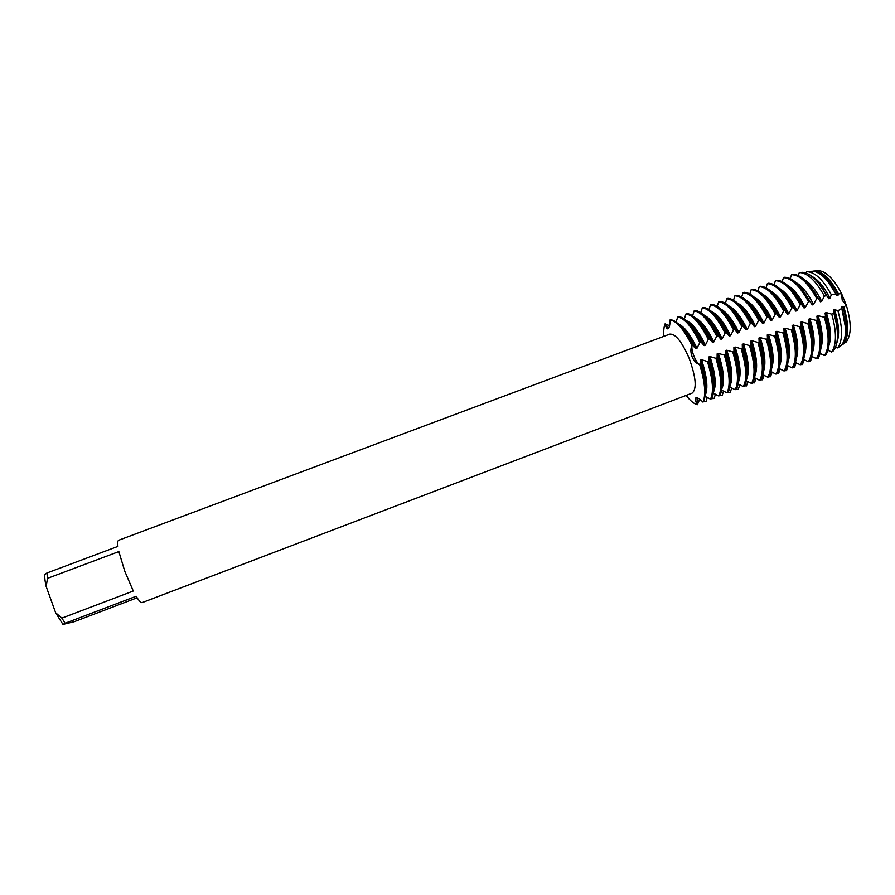 <?xml version="1.0" encoding="UTF-8"?>
<svg xmlns="http://www.w3.org/2000/svg" width="895" height="895" viewBox="0 0 895 895"><rect width="100%" height="100%" fill="white"/><g stroke="black" fill="none" stroke-linecap="round" stroke-linejoin="round"><path stroke-width="1.34" d="M831.757 314.156L826.298 312.579L825.1 313.026L825.57 316.819L824.373 317.277L818.086 315.678L816.889 316.136L817.314 319.94L816.117 320.399L809.852 318.788L808.655 319.246L809.046 323.073L807.838 323.531L801.607 321.909L800.399 322.357L800.756 326.205L799.548 326.664L793.339 325.03L792.142 325.478L792.467 329.338L791.247 329.808L785.072 328.152L783.863 328.61L784.154 332.492L782.935 332.951L776.782 331.284L775.573 331.743L775.82 335.636L774.611 336.095L768.481 334.428L767.261 334.887L767.485 338.791L766.265 339.25L760.157 337.56L758.949 338.019L759.128 341.957L757.908 342.416L751.834 340.715L750.614 341.174L750.748 345.123L749.529 345.582L743.488 343.87L742.268 344.329L742.369 348.289L741.149 348.759L735.119 347.025L733.9 347.484L733.967 351.466L732.748 351.936L726.751 350.191L725.532 350.65L725.554 354.655L724.323 355.114L718.361 353.357L717.141 353.827L717.13 357.843L715.899 358.302L709.959 356.534L708.728 356.993L708.683 361.032L707.453 361.502L701.546 359.712L700.315 360.182L700.226 364.231L699.61 364.466C695.941 363.034 690.727 350.001 692.003 345.47C683.746 329.27 676.43 320.757 670.031 319.94C676.43 320.757 683.746 329.27 692.003 345.47C691.555 348.11 692.193 351.679 693.916 356.154C695.751 360.562 697.652 363.336 699.61 364.466C696.601 363.784 694.106 361.233 692.126 356.825C690.504 352.25 690.47 348.468 692.003 345.47L692.618 345.235C684.362 329.036 677.034 320.533 670.635 319.716L670.031 319.94C670.042 324.605 669.438 327.525 668.218 328.7L667.838 328.879C666.809 328.901 665.88 327.234 665.063 323.867L668.688 328.152L665.063 323.867L669.583 325.668M699.711 399.192L697.362 404.708L696.992 397.805L697.362 404.708C695.303 401.049 694.788 398.778 695.818 397.895L695.862 397.872C697.35 397.391 699.689 398.778 702.855 402.034L703.459 401.799C706.759 394.796 705.685 382.277 700.226 364.231M817.94 298.113C809.169 282.35 800.756 274.396 792.69 274.239L791.516 274.675C799.571 274.843 807.972 282.798 816.732 298.561L817.94 298.113L820.514 301.794L821.711 301.346L824.384 296.111L826.667 295.63L828.725 298.706L829.922 298.259L831.354 294.779L835.986 294.131L836.914 295.618L838.112 295.171L838.503 293.884L841.591 293.694L842.206 300.228L841.591 293.694L846.29 305.173L842.206 300.228L846.29 305.173C851.648 323.05 851.514 335.446 845.887 342.371L842.665 343.736M118.711 540.233C117.748 540.636 117.48 542.694 117.927 546.397L46.92 573.001L47.513 578.349L118.856 551.588L124.785 571.256L133.277 591.013L61.889 618.109L65.111 623.267L136.174 596.26C138.982 600.858 141.007 602.962 142.249 602.57L692.07 393.151C697.015 389.056 696.041 377.466 689.172 358.347C681.923 341.677 675.468 333.6 669.796 334.115L118.711 540.233M663.844 336.341C663.486 330.971 663.889 326.809 665.063 323.867C663.889 326.809 663.486 330.971 663.844 336.341M816.553 270.76L818.802 270.592C826.51 271.677 834.106 279.385 841.591 293.694M697.362 404.708C694.05 403.925 690.313 400.826 686.141 395.411C690.313 400.826 694.05 403.925 697.362 404.708M699.61 364.466C705.07 382.512 706.155 395.031 702.855 402.034C706.155 395.031 705.07 382.512 699.61 364.466M137.125 597.782L74.173 621.723L62.941 624.419L65.111 623.267M61.889 618.109L55.658 612.784L62.941 624.419M55.658 612.784L46.16 586.493L47.513 578.349M46.92 573.001L44.862 574.411C44.537 577.174 44.974 581.202 46.16 586.493M692.618 345.235L695.739 348.77L696.97 348.312L699.845 342.517L701.076 342.058L704.164 345.604L705.383 345.146L708.292 339.35L709.511 338.881L712.565 342.438L713.785 341.979L716.716 336.173L717.947 335.714L720.956 339.283L722.175 338.825L725.129 333.018L726.36 332.548L729.335 336.128L730.555 335.67L733.531 329.852L734.75 329.394L737.693 332.985L738.912 332.526L741.91 326.697L743.13 326.239L746.038 329.841L747.258 329.382L750.29 323.554L751.498 323.095L754.373 326.697L755.581 326.239L758.636 320.41L759.855 319.951L762.685 323.565L763.894 323.117L766.981 317.277L768.201 316.819L770.987 320.444L772.206 319.985L775.305 314.145L776.524 313.686L779.276 317.322L780.485 316.864L783.628 311.024L784.837 310.565L787.555 314.201L788.763 313.753L791.918 307.902L793.127 307.444L795.823 311.091L797.02 310.643L800.208 304.781L801.417 304.322C792.713 288.514 784.445 280.482 776.591 280.236L775.417 280.672L774.141 284.677M801.417 304.334L804.068 307.992L805.265 307.533L808.476 301.671L809.684 301.212L812.302 304.893L813.499 304.434L816.732 298.572M846.29 305.173L843.862 306.974L841.501 306.828L841.815 308.361L837.91 310.789L834.509 309.469M836.903 342.651C839.745 334.607 838.951 323.542 834.509 309.48L833.312 309.927L833.804 313.093L831.768 314.156C836.713 331.911 836.68 344.519 831.668 352.003L833.659 350.639C838.693 343.232 838.738 330.725 833.804 313.093M705.081 396.362L710.496 399.114L711.704 398.655C715.116 391.607 714.109 379.066 708.683 361.032M713.382 393.263L718.73 395.97L719.927 395.512C723.451 388.419 722.522 375.866 717.13 357.843M721.661 390.164L726.941 392.827L728.138 392.368C731.774 385.242 730.913 372.678 725.554 354.655M729.94 387.076L735.142 389.694L736.339 389.236C740.087 382.075 739.304 369.49 733.967 351.466M738.185 383.977L743.331 386.562L744.528 386.103C748.388 378.909 747.672 366.301 742.369 348.289M746.43 380.901L751.509 383.44L752.695 382.982C756.667 375.743 756.029 363.124 750.76 345.123M754.653 377.813L759.665 380.319L760.851 379.86C764.945 372.589 764.364 359.958 759.128 341.957M762.864 374.748L767.809 377.209L768.995 376.75C773.19 369.445 772.687 356.792 767.485 338.791M771.054 371.671L775.943 374.099L777.128 373.64C781.436 366.301 780.999 353.626 775.82 335.636M779.232 368.606L784.065 370.989L785.251 370.541C789.659 363.157 789.3 350.471 784.154 332.492M787.399 365.54L792.176 367.89L793.35 367.442C797.881 360.025 797.579 347.327 792.467 329.349M795.554 362.486L800.264 364.802L801.439 364.354C806.071 356.892 805.847 344.172 800.756 326.205M803.688 359.432L808.342 361.714L809.516 361.267C814.26 353.771 814.103 341.04 809.046 323.073M811.81 356.378L816.408 358.626L817.582 358.179C822.438 350.65 822.348 337.907 817.314 319.94M819.909 353.335L824.463 355.55L825.626 355.102C830.594 347.54 830.571 334.775 825.57 316.819M827.998 350.292L831.668 352.003M835.65 347.103L837.664 347.909L841.479 345.336C846.782 338.254 846.894 325.925 841.815 308.361M836.075 347.26L835.046 348.435M828.121 350.337L826.32 354.107M820.156 353.424L818.321 358.459L816.766 358.492M812.19 356.523L810.389 361.502M810.389 361.49L808.834 361.524M804.202 359.622L802.446 364.533L800.88 364.567M796.192 362.732L794.491 367.576L792.914 367.61M788.182 365.854L786.515 370.619L784.937 370.653M780.16 368.975L778.527 373.674L776.949 373.707M772.116 372.096L770.528 376.739L768.95 376.773M764.062 375.229L762.518 379.793L760.895 379.793M755.995 378.372L754.496 382.859L752.807 382.803M747.918 381.516L746.464 385.935L744.707 385.812M739.829 384.66L738.409 389.012L737.234 389.459L736.585 388.822M731.73 387.826L730.342 392.099L729.168 392.547L728.44 391.842M723.607 390.981L722.265 395.187L721.09 395.635L720.285 394.852M715.474 394.158L714.176 398.275L712.991 398.734L712.107 397.872M707.33 397.335L706.077 401.374M706.065 401.374L704.891 401.833L703.918 400.882M675.568 321.652L676.184 321.965M811.317 271.42L806.596 271.8L806.126 272.997M801.83 272.46L799.291 272.606L798.318 275.492M791.516 274.675L790.274 278.546M809.684 301.212C800.947 285.427 792.601 277.439 784.646 277.237L783.472 277.674L782.208 281.601M793.127 307.444C784.467 291.591 776.267 283.525 768.514 283.245L767.339 283.681L766.042 287.754M784.837 310.565C776.2 294.69 768.067 286.59 760.437 286.255L759.251 286.691L757.942 290.83M776.524 313.686C767.921 297.789 759.866 289.644 752.337 289.275L751.162 289.711L749.831 293.929M768.201 316.819C759.631 300.888 751.643 292.71 744.226 292.296L743.051 292.732L741.698 297.017M759.855 319.951C751.33 303.987 743.409 295.775 736.104 295.316L734.918 295.764L733.553 300.127M751.498 323.095C743.007 307.108 735.164 298.852 727.971 298.348L726.785 298.796L725.386 303.237M743.13 326.239C734.672 310.218 726.897 301.939 719.826 301.391L718.629 301.828L717.219 306.358M734.75 329.394C726.326 313.339 718.629 305.027 711.659 304.423L710.462 304.871L709.03 309.48M726.36 332.548C717.958 316.472 710.339 308.115 703.481 307.477L702.284 307.925L700.83 312.612M717.947 335.714C709.578 319.604 702.027 311.214 695.292 310.531L694.095 310.968L692.618 315.756M709.511 338.881C701.188 322.748 693.715 314.313 687.08 313.586L685.883 314.033L684.384 318.911M701.076 342.058C692.786 325.892 685.38 317.423 678.869 316.651L677.672 317.087L676.139 322.066M813.678 271.051L815.647 270.939C823.322 272.002 830.94 279.654 838.503 293.884M843.862 306.974C849.053 324.65 848.93 336.99 843.482 343.993M816.799 272.181C824.15 274.206 831.254 281.869 838.112 295.171M842.698 306.381C847.789 323.005 848.012 335.043 843.336 342.494M828.311 281.981L836.914 295.618M841.501 306.828L845.506 327.536M835.986 294.131C828.345 279.922 820.693 272.281 813.018 271.23L811.239 271.297M806.596 271.8L808.107 271.778C815.815 272.818 823.557 280.493 831.354 294.779M837.91 310.789C842.866 328.297 842.788 340.671 837.664 347.909M811.866 276.32C818.276 279.788 824.295 287.105 829.922 298.259M819.182 283.872L828.725 298.706M833.312 309.927C835.952 317.96 837.317 325.366 837.407 332.146M826.667 295.63C818.701 281.153 810.825 273.389 803.061 272.326L801.719 272.337M799.291 272.606L800.566 272.606C808.375 273.669 816.318 281.5 824.384 296.111M804.392 279.665C810.546 283.357 816.329 290.584 821.711 301.346M826.298 312.579C830.627 326.172 831.556 337.012 829.083 345.078M810.266 286.053L820.514 301.794M825.1 313.026C827.92 321.585 829.307 329.371 829.262 336.397M824.373 317.277C829.374 335.233 829.396 347.987 824.463 355.55M796.024 282.54C802.2 286.187 808.028 293.482 813.499 304.434M818.086 315.678C822.483 329.494 823.422 340.424 820.894 348.446M801.629 288.604L812.302 304.893M816.889 316.136C819.809 325.008 821.218 333.029 821.107 340.189M783.472 277.674C791.415 277.875 799.75 285.874 808.476 301.671M816.117 320.399C821.14 338.355 821.241 351.108 816.408 358.626M787.645 285.427C793.843 289.018 799.716 296.379 805.265 307.533M809.852 318.788C814.327 332.828 815.278 343.837 812.705 351.813M793.004 291.177C797.009 295.473 800.701 301.078 804.068 307.992M808.655 319.246C811.687 328.431 813.107 336.677 812.928 343.96M775.417 280.672C783.248 280.929 791.516 288.962 800.208 304.781M807.838 323.531C812.906 341.498 813.074 354.219 808.342 361.714M779.265 288.324C785.463 291.848 791.381 299.288 797.02 310.643M801.607 321.909C806.16 336.162 807.122 347.249 804.504 355.181M784.378 293.773C788.506 298.125 792.321 303.897 795.823 311.091M800.399 322.357C803.542 331.866 804.985 340.313 804.739 347.707M767.339 283.681C775.07 283.972 783.259 292.05 791.918 307.891M799.548 326.664C804.65 344.631 804.885 357.351 800.264 364.802M770.875 291.233C777.084 294.69 783.047 302.197 788.763 313.753M793.339 325.03C797.971 339.507 798.955 350.672 796.293 358.537M775.752 296.402C779.992 300.798 783.93 306.728 787.555 314.201M792.142 325.478C795.386 335.301 796.841 343.948 796.528 351.444M759.251 286.691C766.87 287.026 774.992 295.137 783.617 311.012M791.247 329.808C796.371 347.786 796.684 360.484 792.176 367.89M762.484 294.142C768.682 297.532 774.69 305.106 780.485 316.864M785.072 328.152C789.77 342.852 790.766 354.096 788.059 361.904M767.127 299.042C771.479 303.472 775.529 309.569 779.276 317.322M783.863 328.61C787.208 338.735 788.685 347.584 788.305 355.158M751.162 289.711C758.669 290.092 766.713 298.236 775.305 314.145M782.935 332.951C788.092 350.929 788.461 363.616 784.065 370.989M754.082 297.062C760.28 300.384 766.321 308.025 772.206 319.985M776.782 331.284C781.559 346.208 782.577 357.53 779.825 365.261M758.501 301.716C762.954 306.168 767.116 312.411 770.987 320.444M775.573 331.743C779.019 342.17 780.518 351.209 780.071 358.85M743.051 292.732C750.446 293.157 758.423 301.335 766.981 317.277M774.611 336.095C779.791 354.084 780.239 366.749 775.943 374.099M745.68 299.993C751.856 303.237 757.931 310.945 763.894 323.117M768.481 334.428C773.336 349.565 774.365 360.965 771.579 368.617M749.876 304.401C754.429 308.864 758.691 315.264 762.685 323.565M767.261 334.887C770.819 345.615 772.34 354.834 771.826 362.531M734.918 295.764C742.212 296.234 750.111 304.445 758.636 320.41M766.265 339.25C771.479 357.25 771.993 369.903 767.809 377.209M737.256 302.935C743.432 306.101 749.54 313.876 755.581 326.239M760.157 337.56C765.102 352.932 766.154 364.41 763.323 371.973M741.25 307.108C745.882 311.583 750.256 318.117 754.373 326.697M758.949 338.019C762.607 349.061 764.14 358.447 763.558 366.2M726.785 298.796C733.956 299.31 741.787 307.556 750.278 323.554M757.908 342.416C763.144 360.416 763.737 373.047 759.665 380.319M728.843 305.877C734.985 308.965 741.127 316.796 747.258 329.382M751.834 340.715C756.846 356.311 757.92 367.845 755.044 375.318M732.625 309.838C737.335 314.313 741.81 320.981 746.038 329.841M750.614 341.174C754.373 352.507 755.928 362.072 755.279 369.859M718.629 301.828C725.7 302.387 733.452 310.677 741.91 326.697M749.529 345.582C754.809 363.594 755.469 376.213 751.509 383.44M720.408 308.842C726.527 311.84 732.703 319.728 738.912 332.526M743.488 343.87C748.589 359.7 749.674 371.302 746.766 378.674M723.999 312.579C728.776 317.043 733.341 323.845 737.693 332.985M742.268 344.329C746.128 355.964 747.705 365.686 746.989 373.495M710.462 304.871C717.421 305.475 725.107 313.798 733.531 329.852M741.149 348.759C746.452 366.771 747.18 379.368 743.331 386.562M711.972 311.807C718.07 314.704 724.256 322.659 730.555 335.67M735.119 347.025C740.31 363.09 741.429 374.748 738.476 382.02M715.374 315.342C720.218 319.795 724.872 326.72 729.335 336.128M733.9 347.484C737.872 359.421 739.471 369.299 738.688 377.119M702.284 307.925C709.131 308.562 716.738 316.931 725.129 333.007M732.748 351.936C738.084 369.948 738.878 382.534 735.142 389.694M703.526 314.783C709.59 317.591 715.799 325.601 722.175 338.825M726.751 350.191C732.02 366.491 733.162 378.216 730.175 385.365M706.737 318.117C711.637 322.547 716.38 329.595 720.956 339.283M725.532 350.65C729.604 362.889 731.215 372.924 730.376 380.744M694.095 310.968C700.819 311.661 708.359 320.063 716.716 336.173M724.323 355.114C729.693 373.137 730.566 385.711 726.941 392.827M695.079 317.77C701.098 320.466 707.33 328.543 713.785 341.979M718.361 353.357C723.708 369.892 724.883 381.673 721.862 388.71M698.111 320.913C703.056 325.31 707.878 332.481 712.565 342.438M717.141 353.827C721.314 366.357 722.947 376.538 722.052 384.347M685.883 314.033C692.495 314.76 699.968 323.207 708.292 339.35M715.899 358.302C721.292 376.336 722.243 388.889 718.73 395.959M686.622 320.768C692.596 323.352 698.85 331.486 705.383 345.146M709.959 356.534C715.396 373.304 716.582 385.141 713.528 392.044M689.474 323.733C694.464 328.085 699.353 335.368 704.164 345.604M708.728 356.993C713.013 369.836 714.68 380.151 713.707 387.938M680.838 326.552C685.85 330.859 690.828 338.265 695.739 348.77M700.315 360.182C704.701 373.327 706.379 383.765 705.361 391.518M678.164 323.766C684.071 326.25 690.347 334.428 696.97 348.312M701.546 359.712C707.061 376.728 708.281 388.62 705.193 395.377M677.672 317.087C684.172 317.87 691.555 326.351 699.845 342.517M707.453 361.502C712.879 379.536 713.897 392.066 710.496 399.114M818.802 270.592L815.647 270.939M813.018 271.23L808.107 271.778M803.061 272.326L800.566 272.606"/></g></svg>
